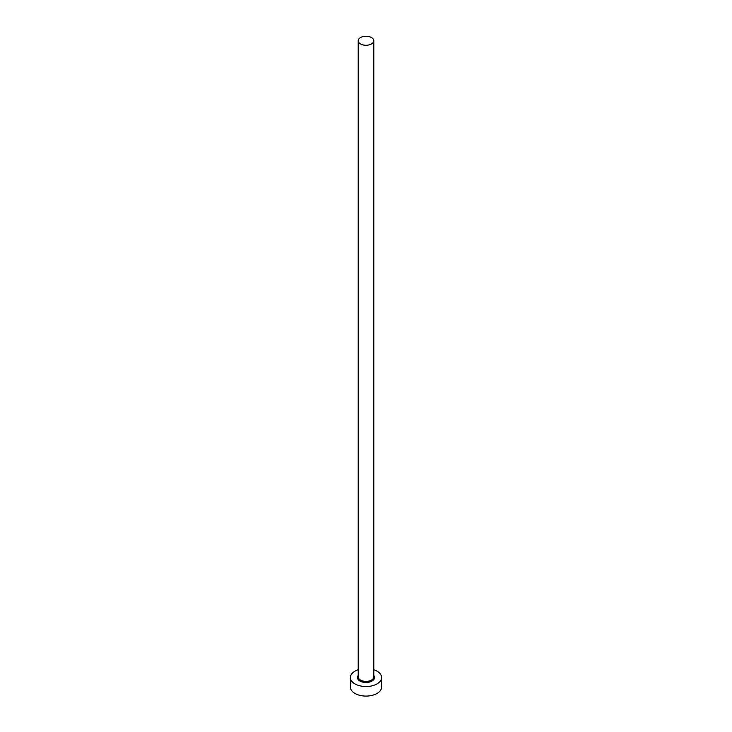 <?xml version="1.0" encoding="UTF-8"?>
<svg xmlns="http://www.w3.org/2000/svg" width="732" height="732" viewBox="0 0 732 732"><rect width="100%" height="100%" fill="white"/><g stroke="black" fill="none" stroke-linecap="round" stroke-linejoin="round"><path stroke-width="1.1" d="M360.483 43.947A7.796 4.502 0 0 0 368.983 44.917A7.796 4.502 0 0 0 373.796 40.763A7.796 4.502 0 0 0 371.517 37.579A7.796 4.502 0 0 0 363.017 36.6A7.796 4.502 0 0 0 358.204 40.763A7.796 4.502 0 0 0 360.483 43.947M358.204 669.734A15.601 9.004 0 0 0 350.399 677.53A15.601 9.004 0 0 0 354.974 683.898A15.601 9.004 0 0 0 371.966 685.847A15.601 9.004 0 0 0 381.601 677.53A15.601 9.004 0 0 0 377.026 671.162A15.601 9.004 0 0 0 373.796 669.734M350.399 677.53L350.399 687.083A15.601 9.004 0 0 0 354.974 693.451A15.601 9.004 0 0 0 371.966 695.4A15.601 9.004 0 0 0 381.601 687.083L381.601 677.53M373.796 675.462A8.583 4.95 180 0 1 370.895 681.593A8.583 4.95 180 0 1 359.934 681.034A8.583 4.95 180 0 1 358.204 675.462M358.204 40.763L358.204 676.89A7.796 4.502 0 0 0 360.483 680.074A7.796 4.502 0 0 0 368.983 681.053A7.796 4.502 0 0 0 373.796 676.89L373.796 40.763"/></g></svg>
